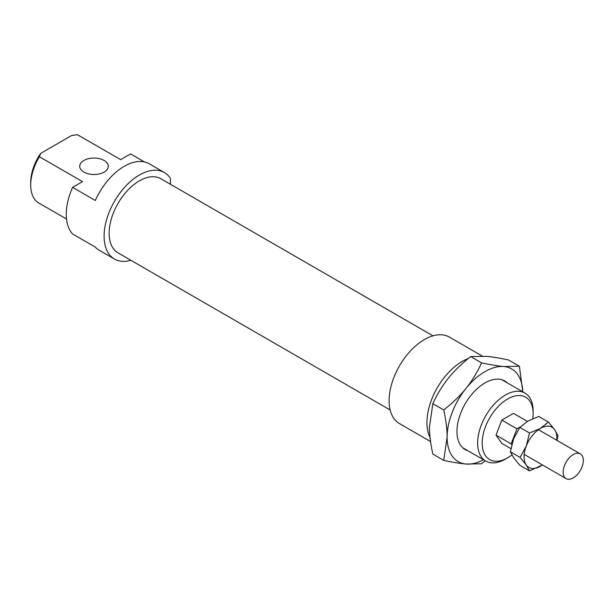 <?xml version="1.0" encoding="UTF-8"?>
<svg xmlns="http://www.w3.org/2000/svg" width="614" height="614" viewBox="0 0 614 614"><rect width="100%" height="100%" fill="white"/><g stroke="black" fill="none" stroke-linecap="round" stroke-linejoin="round"><path stroke-width="0.92" d="M578.281 453.247A14.268 8.235 120 0 0 565.225 463.777A14.268 8.235 120 0 0 566.1 478.605A14.268 8.235 120 0 0 568.188 479.25A14.268 8.235 120 0 0 581.235 468.72A14.268 8.235 120 0 0 580.368 453.892A14.268 8.235 120 0 0 578.281 453.247M510.894 448.634L501.83 443.4L496.005 435.119L501.83 420.106L513.481 413.375L527.357 421.388M511.746 444.72L511.14 443.853L496.005 435.119M511.14 443.853L516.965 428.841L501.83 420.106M516.965 428.841L520.35 426.884M468.267 358.53A49.941 28.835 120 0 0 426.945 422.562A49.941 28.835 120 0 0 430.053 437.506M482.259 356.066L449.387 337.086A49.941 28.835 120 0 0 410.904 350.464A49.941 28.835 120 0 0 389.107 400.719A49.941 28.835 120 0 0 399.453 423.583L430.56 441.543M432.962 335.843L160.807 178.712A42.803 24.713 120 0 0 127.827 190.186A42.803 24.713 120 0 0 109.138 233.259A42.803 24.713 120 0 0 118.003 252.853L390.159 409.983M104.096 160.446A14.268 8.235 0 0 0 88.546 158.665A14.268 8.235 0 0 0 79.743 166.271A14.268 8.235 0 0 0 83.918 172.097A14.268 8.235 0 0 0 99.468 173.885A14.268 8.235 0 0 0 108.279 166.271A14.268 8.235 0 0 0 104.096 160.446M170.431 184.269L170.431 178.398A49.941 28.835 120 0 0 164.375 172.534A49.941 28.835 120 0 0 125.893 185.919A49.941 28.835 120 0 0 104.096 236.175A49.941 28.835 120 0 0 114.442 259.031A49.941 28.835 120 0 0 130.866 260.282M164.375 172.534L149.24 163.8A49.941 28.835 120 0 0 95.293 200.479L72.598 187.37L82.529 181.637L39.403 156.739L40.624 153.408L71.723 135.456L77.487 134.75L120.62 159.648L130.552 153.914L144.451 161.935M72.598 187.37A49.941 28.835 120 0 0 66.266 214.332A49.941 28.835 120 0 0 72.598 233.972L95.293 247.081A49.941 28.835 120 0 0 99.307 250.297L114.442 259.031M533.129 411.058A39.235 22.657 120 0 0 525.001 393.098A39.235 22.657 120 0 0 494.769 403.613A39.235 22.657 120 0 0 477.638 443.101A39.235 22.657 120 0 0 485.766 461.06A39.235 22.657 120 0 0 505.383 459.118L507.655 457.806A36.026 20.799 -60 0 1 482.182 443.101A36.026 20.799 -60 0 1 507.655 398.977A36.026 20.799 -60 0 1 533.129 413.683L533.129 411.058M533.129 413.683A36.026 20.799 -60 0 1 532.791 418.671M511.876 454.959A36.026 20.799 -60 0 1 507.655 457.806M40.624 153.408A36.026 20.799 120 0 0 30.7 182.435L30.7 185.06A39.235 22.657 -60 0 1 39.403 156.739M66.512 219.006L38.828 203.019A39.235 22.657 -60 0 1 30.7 185.06M77.487 134.75A39.235 22.657 -60 0 1 78.062 135.065L120.636 159.64M467.991 450.799A39.595 22.856 -60 0 1 456.954 431.45A39.595 22.856 -60 0 1 484.953 382.959A39.595 22.856 -60 0 1 507.225 382.837M522.76 391.809A53.502 30.892 120 0 0 503.871 366.527L519.406 366.266L508.515 359.973C499.55 358.069 492.121 356.857 486.219 356.335L470.677 356.596C461.713 363.618 454.283 370.818 448.381 378.178C442.456 385.531 437.275 394.027 432.847 403.659L429.462 426.937C429.455 434.812 430.583 443.868 432.847 454.107L443.745 460.4L447.122 437.13C447.13 429.247 446.01 420.191 443.745 409.952C452.702 402.93 460.139 395.738 466.041 388.37C471.966 381.025 477.139 372.529 481.576 362.889C490.54 364.793 497.969 366.005 503.871 366.527A53.502 30.892 120 0 0 484.953 371.6A53.502 30.892 120 0 0 466.041 388.37A53.502 30.892 120 0 0 447.122 437.13A53.502 30.892 120 0 0 466.041 464.038A53.502 30.892 120 0 0 483.525 459.763M485.283 460.776L481.576 463.777L466.041 464.038C460.139 463.516 452.702 462.304 443.745 460.4M519.406 366.266L522.775 391.809M443.745 409.952L432.847 403.659M481.576 362.889L470.677 356.596M542.492 464.975L529.514 470.869L526.244 464.982L520.05 457.407L526.244 446.056A23.186 13.385 120 0 0 524.049 456.785A23.186 13.385 120 0 0 526.244 464.982A23.186 13.385 120 0 0 540.443 466.249A23.186 13.385 120 0 0 542.446 464.951M556.714 440.238A23.186 13.385 120 0 0 556.837 437.859A23.186 13.385 120 0 0 554.642 429.654L557.911 435.549L557.044 440.43M548.448 422.079L554.642 429.654A23.186 13.385 120 0 0 540.443 428.388L548.448 422.079L538.762 416.492L527.833 421.112L519.828 427.421L513.634 438.772L510.364 451.812L513.634 457.699L519.828 465.282L529.514 470.869M540.443 428.388A23.186 13.385 120 0 0 526.244 446.056L529.514 433.008L540.443 428.388M529.514 433.008L519.828 427.421M520.05 457.407L510.364 451.812M524.172 454.398L566.1 478.605M538.44 429.685L580.368 453.892M501.922 379.774L525.001 393.098M462.687 447.736L485.766 461.06"/></g></svg>
